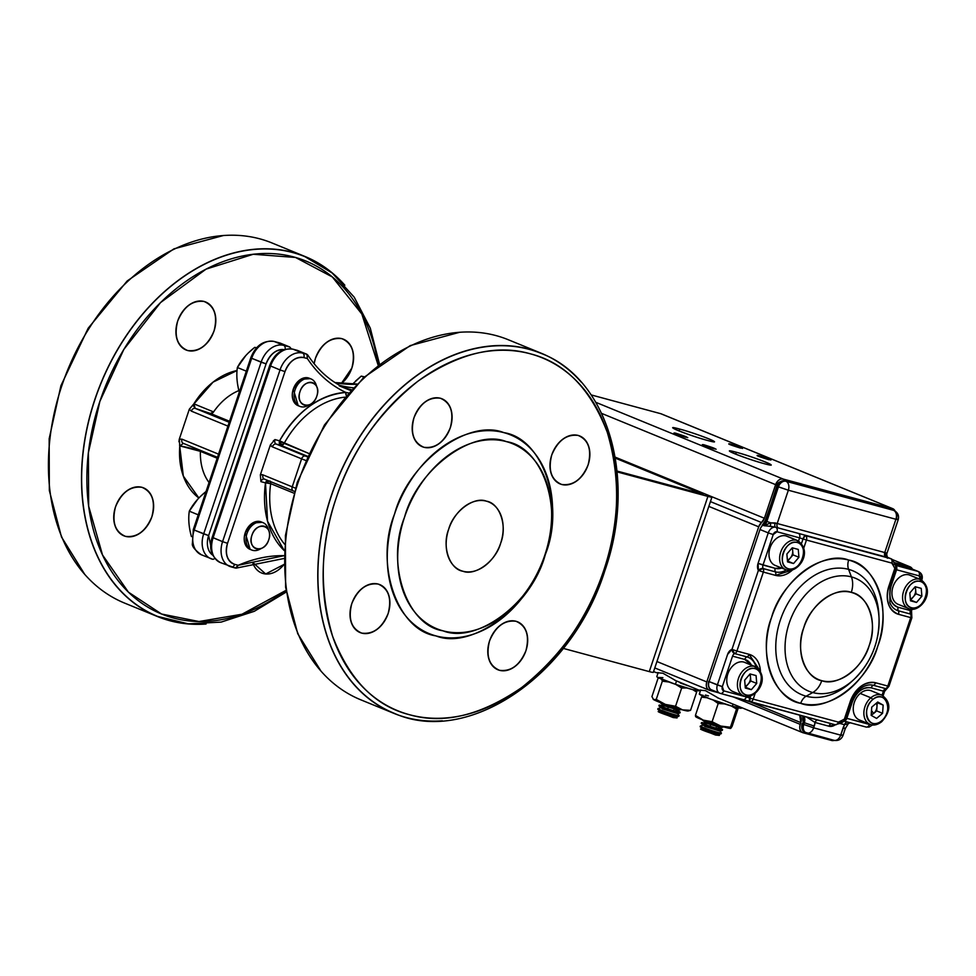<?xml version="1.0" encoding="UTF-8"?>
<svg xmlns="http://www.w3.org/2000/svg" width="976" height="976" viewBox="0 0 976 976"><rect width="100%" height="100%" fill="white"/><g stroke="black" fill="none" stroke-linecap="round" stroke-linejoin="round"><path stroke-width="1.46" d="M448.692 529.199A37.027 26.816 -67.7 0 1 488.695 501.945A37.027 26.816 -67.7 0 1 500.651 543.229A37.027 26.816 -67.7 0 1 460.635 570.472A37.027 26.816 -67.7 0 1 448.692 529.199C441.738 546.304 449.533 569.276 462.941 571.253C475.349 576.243 495.942 560.944 500.651 543.229C507.593 526.113 499.81 503.14 486.39 501.164C473.994 496.174 453.389 511.485 448.692 529.199M177.681 321.092C183.781 306.598 192.577 300.059 204.069 301.474C214.525 305.988 217.855 315.797 214.049 330.913C207.949 345.394 199.153 351.933 187.66 350.53C177.205 346.016 173.887 336.195 177.681 321.092A25.913 18.764 -67.7 0 1 205.692 302.011A25.913 18.764 -67.7 0 1 214.049 330.913A25.913 18.764 -67.7 0 1 186.05 349.981A25.913 18.764 -67.7 0 1 177.681 321.092M315.468 358.29C321.568 343.796 330.364 337.257 341.856 338.672C352.312 343.186 355.642 352.995 351.836 368.111L341.271 383.58A25.913 18.764 -67.7 0 0 351.836 368.111A25.913 18.764 -67.7 0 0 343.467 339.209A25.913 18.764 -67.7 0 0 315.468 358.29L314.113 363.706A25.913 18.764 -67.7 0 1 315.468 358.29M284.028 564.433L265.679 573.986L252.601 562.274A25.913 18.764 -67.7 0 0 261.653 573.01A25.913 18.764 -67.7 0 0 284.028 564.433M115.497 506.922C121.61 492.441 130.406 485.902 141.898 487.305C152.341 491.819 155.672 501.627 151.878 516.743C145.766 531.225 136.969 537.764 125.477 536.361C115.034 531.847 111.703 522.038 115.497 506.922A25.913 18.764 -67.7 0 1 143.509 487.854A25.913 18.764 -67.7 0 1 151.878 516.743A25.913 18.764 -67.7 0 1 123.867 535.812A25.913 18.764 -67.7 0 1 115.497 506.922M178.937 441.786L179.303 439.139L179.791 445.959A70.345 50.947 -67.7 0 0 198.897 498.028L183.329 476.081L179.596 445.105M181.975 439.176L179.303 439.139L189.307 409.237L213.085 382.104L237.046 370.526A70.345 50.947 -67.7 0 0 193.907 403.783L189.307 409.237L179.303 439.139L181.975 439.176L218.539 454.145L181.975 439.176A3.697 2.684 112.3 0 0 183.171 443.299A3.697 2.684 112.3 0 0 183.403 443.372L179.852 445.91C187.038 447.13 193.882 448.936 200.397 451.339A55.534 40.211 112.3 0 0 209.047 482.522A55.534 40.211 112.3 0 1 200.397 451.339A3.697 2.684 112.3 0 0 200.3 450.314L200.397 451.339L217.184 458.22L200.397 451.339L179.852 445.91L183.403 443.372M99.869 401.392L88.389 452.73L88.657 506.166L102.517 554.978L128.429 592.164L161.54 614.014L198.958 621.541L241.999 614.233L286.017 590.346A190.674 138.08 -67.7 0 1 126.843 590.578A190.674 138.08 -67.7 0 1 99.869 401.392A190.674 138.08 -67.7 0 1 251.759 254.443A190.674 138.08 -67.7 0 1 378.176 365.305L361.828 314.004L332.328 276.952L295.508 257.457L253.248 254.26L206.07 269.132L160.528 302.597L123.842 349.408L99.869 401.392M413.958 417.85C410.152 432.954 413.482 442.775 423.938 447.289C435.43 448.692 444.226 442.152 450.326 427.671C454.133 412.555 450.802 402.746 440.347 398.232C428.854 396.817 420.058 403.356 413.958 417.85A25.913 18.764 -67.7 0 1 441.957 398.781A25.913 18.764 -67.7 0 1 450.326 427.671A25.913 18.764 -67.7 0 1 422.315 446.74A25.913 18.764 -67.7 0 1 413.958 417.85M551.733 455.048C547.939 470.151 551.269 479.972 561.712 484.486C573.205 485.889 582.001 479.35 588.113 464.869C591.907 449.753 588.589 439.944 578.134 435.43C566.641 434.015 557.845 440.554 551.733 455.048A25.913 18.764 -67.7 0 1 579.744 435.979A25.913 18.764 -67.7 0 1 588.113 464.869A25.913 18.764 -67.7 0 1 560.102 483.937A25.913 18.764 -67.7 0 1 551.733 455.048M489.562 640.878C485.755 655.994 489.086 665.803 499.541 670.317C511.034 671.732 519.83 665.193 525.93 650.699C529.736 635.596 526.406 625.775 515.95 621.261C504.458 619.858 495.662 626.397 489.562 640.878A25.913 18.764 -67.7 0 1 517.573 621.81A25.913 18.764 -67.7 0 1 525.93 650.699A25.913 18.764 -67.7 0 1 497.919 669.78A25.913 18.764 -67.7 0 1 489.562 640.878M351.775 603.68C347.981 618.796 351.299 628.605 361.754 633.119C373.247 634.534 382.043 627.995 388.143 613.501C391.949 598.398 388.619 588.577 378.163 584.063C366.671 582.66 357.875 589.199 351.775 603.68A25.913 18.764 -67.7 0 1 379.786 584.612A25.913 18.764 -67.7 0 1 388.143 613.501A25.913 18.764 -67.7 0 1 360.144 632.582A25.913 18.764 -67.7 0 1 351.775 603.68M394.597 513.937C374.455 563.555 397.037 630.167 435.943 635.901C471.908 650.382 531.639 605.986 545.291 554.612C565.421 504.995 542.851 438.383 503.945 432.661C467.968 418.167 408.249 462.563 394.597 513.937A107.372 77.751 112.3 0 0 435.943 635.901A107.372 77.751 112.3 0 0 545.291 554.612A107.372 77.751 112.3 0 0 503.945 432.661A107.372 77.751 112.3 0 0 394.597 513.937M336.147 498.15C351.201 451.79 378.493 412.787 418.033 381.128C458.793 353.105 496.223 343.991 530.322 353.812C564.799 362.511 590.443 388.643 607.255 432.209C620.797 478.203 619.638 524.258 603.741 570.399C588.687 616.759 561.395 655.762 521.855 687.421C481.095 715.457 443.665 724.558 409.566 714.737C375.089 706.038 349.445 679.906 332.633 636.34C319.079 590.358 320.25 544.291 336.147 498.15A190.674 138.08 -67.7 0 1 530.322 353.812A190.674 138.08 -67.7 0 1 603.741 570.399A190.674 138.08 -67.7 0 1 409.566 714.737A190.674 138.08 -67.7 0 1 336.147 498.15M404.515 517.268C417.228 469.444 472.835 428.11 506.324 441.603C542.546 446.935 563.567 508.947 544.815 555.149C532.103 602.973 476.508 644.306 443.006 630.825C406.797 625.494 385.764 563.469 404.515 517.268A99.967 72.395 -67.7 0 1 506.324 441.603A99.967 72.395 -67.7 0 1 544.815 555.149A99.967 72.395 -67.7 0 1 443.006 630.825A99.967 72.395 -67.7 0 1 404.515 517.268M213.585 411.921L210.45 413.458L195.127 408.334L229.543 421.278L210.45 413.458A3.697 2.684 112.3 0 0 213.585 411.921A55.534 40.211 112.3 0 1 238.9 390.583A55.534 40.211 112.3 0 0 213.585 411.921L193.919 403.869L193.785 406.577M296.192 488.415A22.216 1.391 -161.5 0 1 292.227 486.853A3.697 2.684 112.3 0 0 293.41 490.989A3.697 2.684 112.3 0 0 293.642 491.062A18.507 1.159 18.5 0 0 294.386 491.367L293.642 491.062A3.697 2.684 -67.7 0 1 293.41 490.989A3.697 2.684 -67.7 0 1 292.227 486.853L301.596 458.83A3.697 2.684 112.3 0 1 305.366 456.024L276.171 444.068A3.697 2.684 112.3 0 0 272.402 446.874L301.596 458.83A22.216 1.391 18.5 0 0 305.671 460.416A22.216 1.391 -161.5 0 1 301.596 458.83L272.402 446.874L270.352 444.958L260.348 474.873L263.032 474.897L292.227 486.853L301.596 458.83A3.697 2.684 -67.7 0 1 305.366 456.024A18.507 1.159 -161.5 0 0 307.294 456.792L276.171 444.068L280.759 445.3A3.697 2.684 112.3 0 0 284.15 443.348A85.156 61.671 112.3 0 1 344.857 397.183A85.156 61.671 112.3 0 0 284.15 443.348L308.831 453.462L279.563 440.835L274.988 439.59L273.341 440.884M231.556 566.995L235.411 568.032L238.205 565.299A164.468 119.109 112.3 0 1 284.065 555.673L238.205 565.299L234.667 564.348C227.188 561.115 224.809 554.1 227.53 543.315L284.992 371.612C289.347 361.254 295.63 356.582 303.841 357.594L307.379 358.558C317.615 373.893 330.437 385.191 345.846 392.437C319.286 394.975 297.192 411.103 279.563 440.835A3.697 2.538 -74.9 0 0 280.759 445.3L307.525 456.268L276.171 444.068A3.697 2.538 105.1 0 1 274.988 439.59L270.352 444.958L260.348 474.873L260.921 481.644L265.496 482.876A3.697 0.854 -172.2 0 1 270.669 483.645L293.861 493.148L270.669 483.645A85.156 61.671 112.3 0 0 284.626 544.242A85.156 61.671 112.3 0 1 270.669 483.645A3.697 2.684 112.3 0 0 270.401 481.558M284.931 349.859C276.72 348.847 270.437 353.519 266.082 363.865L208.632 535.568L212.744 555.198A18.507 13.408 -67.7 0 1 208.632 535.568L266.082 363.865L251.674 358.326L194.224 530.029L203.667 533.909L261.129 362.206L203.667 533.909L208.632 535.568L194.224 530.029L251.674 358.326L250.759 357.863L261.129 362.206A22.216 16.092 -67.7 0 1 283.748 345.382L274.293 341.515A22.216 16.092 112.3 0 0 251.674 358.326A22.216 16.092 -67.7 0 1 274.293 341.515A3.697 2.538 -74.9 0 0 274.085 341.441A3.697 2.538 -74.9 0 0 273.792 341.393M379.542 364.268L370.27 328.107L354.203 297.155L332.084 272.926L304.976 256.676A194.37 140.764 112.3 0 0 94.904 399.721A194.37 140.764 112.3 0 0 157.648 616.417L188.368 623.847L221.137 622.102L254.297 611.305L286.261 592.042M331.181 496.479A194.37 140.764 112.3 0 0 393.914 713.175C467.931 746.738 572.339 675.233 604.888 570.606C637.157 479.143 608.402 378.749 541.241 353.434A194.37 140.764 112.3 0 0 331.181 496.479M310.161 378.651L300.718 379.322L293.288 389.131L298.18 405.687M262.093 522.331L252.65 522.99L245.22 532.811L250.1 549.354M270.023 480.973L270.669 483.645L265.496 482.876L267.534 480.387A3.697 2.538 -74.9 0 0 265.496 482.876L267.558 521.269L284.248 550.598A88.853 64.343 -67.7 0 1 265.496 482.876L260.921 481.644A3.697 2.538 105.1 0 1 264.228 479.033A3.697 2.684 112.3 0 0 264.447 479.106A3.697 2.684 -67.7 0 1 264.228 479.033A3.697 2.684 -67.7 0 1 263.032 474.897A3.697 2.684 112.3 0 0 264.228 479.033L264.228 479.033A3.697 2.538 105.1 0 0 260.921 481.644L260.348 474.873A7.405 5.087 -74.9 0 1 263.032 474.897L292.227 486.853A22.216 1.391 18.5 0 0 295.374 488.11M197.201 405.162L193.919 403.869L195.127 408.334L229.201 422.291L195.127 408.334A3.697 2.684 112.3 0 0 191.357 411.14L189.307 409.237L191.357 411.14L227.92 426.109L191.357 411.14M236.18 568.154L238.205 565.299L234.667 564.348A3.697 2.538 105.1 0 1 231.336 566.946A3.697 2.538 105.1 0 1 231.129 566.873A3.697 2.538 -74.9 0 0 231.336 566.946A3.697 2.538 -74.9 0 0 234.667 564.348A18.507 13.408 -67.7 0 1 227.53 543.315L222.577 541.643A22.216 16.092 112.3 0 0 229.738 566.409A22.216 16.092 112.3 0 0 231.129 566.873A22.216 16.092 -67.7 0 1 229.738 566.409A22.216 16.092 -67.7 0 1 222.577 541.643L212.207 537.3L213.122 537.776L270.572 366.073L213.122 537.776L222.577 541.643L280.027 369.941L269.657 365.597L280.027 369.941L222.577 541.643L227.53 543.315L284.992 371.612L280.027 369.941A22.216 16.092 -67.7 0 1 302.645 353.129L293.203 349.249A22.216 16.092 112.3 0 0 270.572 366.073A22.216 16.092 -67.7 0 1 293.203 349.249A3.697 2.538 -74.9 0 0 292.995 349.188A3.697 2.538 105.1 0 1 293.203 349.249L302.645 353.129A22.216 16.092 112.3 0 0 280.027 369.941L284.992 371.612A18.507 13.408 -67.7 0 1 303.841 357.594A3.697 2.538 -74.9 0 0 302.645 353.129L306.928 354.276L297.046 350.299M350.738 390.522A160.772 116.425 -67.7 0 1 348.664 389.705A160.772 116.425 -67.7 0 0 350.738 390.522M344.028 387.631A160.772 116.425 112.3 0 0 351.421 389.778A160.772 116.425 112.3 0 1 344.028 387.631M353.275 387.801A152.256 110.264 -67.7 0 1 339.502 385.276A152.256 110.264 -67.7 0 0 353.275 387.801M291.275 348.835L289.75 347.005L283.748 345.382A3.697 2.538 105.1 0 1 285.09 349.323A3.697 2.538 -74.9 0 0 283.748 345.382L289.762 347.005L274.293 341.515L283.748 345.382A22.216 16.092 112.3 0 0 261.129 362.206L266.082 363.865A18.507 13.408 -67.7 0 1 284.04 349.664M335.085 382.604A152.256 110.264 112.3 0 0 356.74 384.227A152.256 110.264 112.3 0 1 335.085 382.604M202.776 555.271A22.216 16.092 -67.7 0 1 201.385 554.795C194.639 549.866 191.65 546.06 192.418 543.351L193.309 529.565L194.224 530.029A22.216 16.092 112.3 0 0 201.385 554.795A22.216 16.092 -67.7 0 1 194.224 530.029L193.309 529.565L250.759 357.863C255.651 345.589 263.435 340.124 274.085 341.441A3.697 2.538 105.1 0 1 274.293 341.515L279.868 343.015M297.46 350.408L306.928 354.276L307.379 358.558A164.468 119.109 112.3 0 0 345.846 392.437L348.53 392.95L345.846 392.437A3.697 2.416 -92.6 0 0 346.285 395.524L345.846 392.437A88.853 64.343 -67.7 0 0 279.563 440.835L284.15 443.348L280.759 445.3L279.563 440.835L274.988 439.59A3.697 2.538 105.1 0 0 276.171 444.068A3.697 2.684 -67.7 0 0 272.402 446.874A7.405 5.087 -74.9 0 1 270.352 444.958M206.656 491.026C199.031 496.991 193.236 503.701 189.295 511.168C188.148 518.89 188.868 527.357 191.418 536.58L191.418 536.58C188.868 527.357 188.161 518.89 189.295 511.168L197.603 499.407M200.946 495.991L206.034 491.538M249.026 352.324L254.736 347.358C247.099 353.312 241.304 360.034 237.363 367.501C236.229 375.211 236.936 383.69 239.486 392.913C236.936 383.69 236.229 375.223 237.363 367.501L245.684 355.728M254.736 347.358L256.615 347.785L254.736 347.358M355.545 381.079L361.254 376.114L364.414 376.846L361.254 376.114L352.47 384.202M189.295 511.168L198.238 514.84L189.295 511.168M237.363 367.501L246.306 371.161L237.363 367.501M363.987 377.236L361.254 376.114L363.987 377.236M213.122 537.776A22.216 16.092 112.3 0 0 220.295 562.542A22.216 16.092 -67.7 0 1 213.122 537.776M212.231 559.138A22.216 16.092 -67.7 0 1 210.84 558.675A22.216 16.092 -67.7 0 1 203.667 533.909A22.216 16.092 112.3 0 0 210.84 558.675A22.216 16.092 112.3 0 0 212.231 559.138A3.697 2.538 -74.9 0 0 212.439 559.211A3.697 2.538 -74.9 0 0 214.732 558.357A3.697 2.538 105.1 0 1 212.439 559.211A3.697 2.538 105.1 0 1 212.231 559.138M251.93 535.275A11.968 8.674 -67.7 0 1 260.641 526.21A11.968 8.674 -67.7 0 1 268.973 531.188A11.968 8.674 -67.7 0 1 268.742 539.813A11.968 8.674 -67.7 0 1 262.032 548.134A11.968 8.674 -67.7 0 1 253.089 546.536A11.968 8.674 -67.7 0 1 251.93 535.275C246.574 549.769 264.325 554.551 268.742 539.813C274.097 525.332 256.346 520.537 251.93 535.275M268.973 531.188L268.058 528.467A14.811 10.724 112.3 0 0 257.762 522.306A14.811 10.724 112.3 0 0 246.989 533.53A14.811 10.724 112.3 0 0 248.416 547.463A14.811 10.724 112.3 0 0 259.47 549.439L261.849 548.231M300.01 391.608A11.968 8.674 -67.7 0 1 308.721 382.531A11.968 8.674 -67.7 0 1 317.041 387.509A11.968 8.674 -67.7 0 1 316.81 396.146A11.968 8.674 -67.7 0 1 310.1 404.467A11.968 8.674 -67.7 0 1 301.157 402.868A11.968 8.674 -67.7 0 1 300.01 391.608C294.642 406.089 312.393 410.884 316.81 396.146C322.165 381.665 304.427 376.87 300.01 391.608M317.041 387.509L316.139 384.8A14.811 10.724 112.3 0 0 305.83 378.639A14.811 10.724 112.3 0 0 295.057 389.863A14.811 10.724 112.3 0 0 296.484 403.796A14.811 10.724 112.3 0 0 307.55 405.772L309.917 404.564M308.867 404.991A14.811 10.724 -67.7 0 1 299.839 406.37A14.811 10.724 -67.7 0 1 295.057 389.863A14.811 10.724 -67.7 0 1 311.063 378.956A14.811 10.724 -67.7 0 1 316.529 386.276M311.063 378.956L309.294 378.237A14.811 10.724 112.3 0 0 293.288 389.131A14.811 10.724 112.3 0 0 298.07 405.65L299.839 406.37M260.799 548.658A14.811 10.724 -67.7 0 1 251.771 550.037A14.811 10.724 -67.7 0 1 246.989 533.53A14.811 10.724 -67.7 0 1 262.995 522.636A14.811 10.724 -67.7 0 1 268.461 529.944M262.995 522.636L261.214 521.904A14.811 10.724 112.3 0 0 245.22 532.811A14.811 10.724 112.3 0 0 249.99 549.317L251.771 550.037M221.674 563.006A22.216 16.092 -67.7 0 1 220.295 562.542L235.411 568.032M289.75 347.005L280.295 343.137M212.646 559.248L201.385 554.795M303.841 357.594L307.379 358.558L306.928 354.276L302.645 353.129A3.697 2.538 105.1 0 1 303.841 357.594M281.979 445.263A3.697 1.22 -98.3 0 1 281.222 443.982A3.697 1.22 81.7 0 1 280.673 441.542M581.11 381.994A194.553 140.898 112.3 0 0 541.314 353.263A194.553 140.898 112.3 0 0 476.556 348.103A194.553 140.898 112.3 0 0 323.934 521.867A194.553 140.898 112.3 0 0 393.853 713.346A194.553 140.898 112.3 0 0 442.36 720.8M541.314 353.263L508.24 339.721A194.553 140.898 112.3 0 0 443.482 334.561A194.553 140.898 112.3 0 0 290.86 508.325A194.553 140.898 112.3 0 0 360.766 699.804L393.853 713.346M206.07 624.03A194.553 140.898 -67.7 0 1 157.575 616.588L124.489 603.046A194.553 140.898 -67.7 0 1 109.91 595.653A194.553 140.898 -67.7 0 1 72.334 359.266A194.553 140.898 -67.7 0 1 271.962 242.951L305.037 256.505A194.553 140.898 -67.7 0 1 319.628 263.886A194.553 140.898 -67.7 0 1 344.845 285.224M157.575 616.588A194.553 140.898 -67.7 0 1 142.984 609.207A194.553 140.898 -67.7 0 1 105.42 372.808A194.553 140.898 -67.7 0 1 305.037 256.505M783.179 479.057L595.836 402.332L783.179 479.057C779.885 478.643 777.372 480.509 775.627 484.657L764.391 518.256L758.694 526.82L706.795 681.943L656.921 661.521L706.795 681.943C705.697 686.262 706.648 689.068 709.637 690.349L718.751 692.814L709.637 690.349A7.405 5.368 -67.7 0 1 709.174 690.191A7.405 5.368 -67.7 0 1 706.795 681.943L758.694 526.82A7.405 5.368 -67.7 0 1 761.548 522.538L710.43 501.603L761.548 522.538A7.405 5.368 -67.7 0 0 764.391 518.256L615.197 457.146L764.391 518.256L775.627 484.657A7.405 5.368 -67.7 0 1 783.179 479.057L892.296 508.508L783.179 479.057M591.139 394.902L660.74 413.69L892.296 508.508A7.405 5.368 -67.7 0 1 892.759 508.667A7.405 5.368 -67.7 0 1 895.077 511.034L892.296 508.508L660.74 413.69L591.139 394.902M736.368 452.266C715.835 446.618 745.249 458.671 764.257 463.685C784.789 469.346 755.375 457.293 736.368 452.266A21.838 1.366 -161.5 0 1 758.889 459.525A21.838 1.366 -161.5 0 1 771.028 464.918A21.838 1.366 -161.5 0 1 764.257 463.685A21.838 1.366 -161.5 0 1 741.736 456.439A21.838 1.366 -161.5 0 1 729.597 451.046A21.838 1.366 -161.5 0 1 736.368 452.266L735.745 454.145L736.368 452.266M679.662 429.05C659.129 423.401 688.544 435.442 707.551 440.469C728.084 446.117 698.67 434.076 679.662 429.05A21.838 1.366 -161.5 0 1 702.183 436.309A21.838 1.366 -161.5 0 1 714.322 441.689A21.838 1.366 -161.5 0 1 707.551 440.469A21.838 1.366 -161.5 0 1 685.03 433.21A21.838 1.366 -161.5 0 1 672.891 427.83A21.838 1.366 -161.5 0 1 679.662 429.05L679.04 430.928L679.662 429.05M703.781 444.727C700.048 444.178 703.354 445.532 713.7 448.789C717.433 449.338 714.127 447.984 703.781 444.727L716.116 449.228L703.781 444.727L703.562 445.398L703.781 444.727M675.429 433.112C671.695 432.575 675.002 433.93 685.347 437.175C689.08 437.724 685.774 436.37 675.429 433.112L687.763 437.614L675.429 433.112L675.209 433.783L675.429 433.112M758.572 455.56C754.838 455.011 758.145 456.365 768.49 459.623C772.223 460.172 768.917 458.818 758.572 455.56L758.34 456.231L758.572 455.56L770.906 460.062L758.572 455.56M730.219 443.946C726.486 443.409 729.792 444.763 740.137 448.008C743.871 448.557 740.564 447.203 730.219 443.946L729.987 444.617L730.219 443.946L742.553 448.448L730.219 443.946M708.832 506.398L758.694 526.82L708.832 506.398M799.698 715.176L800.832 722.606L800.247 724.363C799.149 728.682 800.1 731.488 803.089 732.769L831.674 740.491L834.212 740.381A7.405 5.368 -67.7 0 1 831.674 740.491L803.089 732.769A7.405 5.368 -67.7 0 1 802.626 732.622A7.405 5.368 -67.7 0 1 800.247 724.363L733.147 696.888L800.247 724.363L800.832 722.606L749.763 701.695L800.832 722.606A7.405 5.368 -67.7 0 0 799.698 715.176M912.377 569.069L909.656 566.69L894.48 562.591L909.656 566.69A7.405 5.368 -67.7 0 1 910.12 566.849A7.405 5.368 -67.7 0 1 912.377 569.069M661.277 413.873L660.74 413.69A7.405 5.368 112.3 0 1 661.203 413.836L892.698 508.642M601.692 413.421L775.627 484.657L601.692 413.421M892.601 559.699L909.656 566.69L892.601 559.699M653.578 671.537L656.323 672.696L653.566 671.573M662.948 673.233L656.238 672.635L662.948 673.233L675.868 680.675L698.767 690.056L674.867 680.296M705.477 690.642L698.767 690.056L705.477 690.642L718.397 698.084M800.735 703.33C773.309 699.292 757.4 652.334 771.589 617.357C781.215 581.147 823.317 549.854 848.669 560.065C876.094 564.104 892.015 611.061 877.814 646.039C868.189 682.248 826.099 713.541 800.735 703.33A75.677 54.802 -67.7 0 1 771.589 617.357A75.677 54.802 -67.7 0 1 848.669 560.065A11.102 7.625 -74.9 0 0 848.583 569.362A67.015 48.532 112.3 0 0 780.336 620.089A67.015 48.532 112.3 0 0 806.139 696.205A11.102 7.625 -74.9 0 0 800.735 703.33A11.102 7.625 105.1 0 1 806.139 696.205A67.015 48.532 112.3 0 0 851.316 681.87A67.015 48.532 112.3 0 1 806.139 696.205L812.74 692.545A18.507 12.712 -74.9 0 0 821.743 680.675C804.846 678.186 795.037 649.26 803.785 627.702C809.714 605.388 835.663 586.1 851.292 592.395C868.189 594.884 877.997 623.823 869.25 645.368C863.321 667.682 837.371 686.97 821.743 680.675A46.641 33.77 -67.7 0 1 803.785 627.702A46.641 33.77 -67.7 0 1 851.292 592.395A18.507 12.712 -74.9 0 0 851.426 576.901A61.098 44.237 112.3 0 0 789.206 623.152A61.098 44.237 112.3 0 0 812.74 692.545A61.098 44.237 112.3 0 0 853.915 679.479A61.098 44.237 -67.7 0 1 812.74 692.545A61.098 44.237 -67.7 0 1 789.206 623.152A61.098 44.237 -67.7 0 1 851.426 576.901A18.507 12.712 105.1 0 1 851.292 592.395A46.641 33.77 -67.7 0 1 869.25 645.368A46.641 33.77 -67.7 0 1 821.743 680.675A18.507 12.712 105.1 0 1 812.74 692.545L806.139 696.205A67.015 48.532 112.3 0 1 780.336 620.089A67.015 48.532 112.3 0 1 848.583 569.362A11.102 7.625 105.1 0 1 848.669 560.065A75.677 54.802 -67.7 0 1 877.814 646.039A75.677 54.802 -67.7 0 1 800.735 703.33M750.117 701.781L834.858 724.656A3.697 2.538 -74.9 0 0 835.066 724.729A3.697 2.538 -74.9 0 0 838.396 722.118L753.228 699.133L755.156 693.363L753.228 699.133L838.396 722.118L844.325 719.251L850.218 701.622C856.086 687.69 864.553 681.407 875.606 682.761L887.818 686.055L910.718 617.601L898.506 614.307C888.453 609.963 885.256 600.521 888.916 585.99L894.846 568.252L891.796 563.079L806.457 540.045L803.76 548.097L806.457 540.045L891.796 563.079A3.697 2.538 -74.9 0 0 890.6 558.614L805.261 535.568A3.697 2.538 105.1 0 1 806.457 540.045L803.028 538.947L801.503 543.498L803.028 538.947A3.697 1.049 -70.4 0 1 805.261 535.568L885.952 557.028L778.397 527.992A3.697 2.538 105.1 0 1 777.201 523.514L884.768 552.55L895.907 519.269L788.34 490.22L777.201 523.514L884.768 552.55A3.697 2.538 -74.9 0 0 885.952 557.028L775.798 527.284A3.697 2.538 105.1 0 1 776.994 531.761L773.224 534.555L763.012 565.043L775.225 568.337L781.666 568.056A18.507 13.408 112.3 0 1 775.225 568.337A3.697 2.538 -74.9 0 0 775.395 571.863A3.697 2.538 105.1 0 1 775.566 575.376L763.354 572.082L736.929 651.053L749.141 654.347L760.414 671.329A24.925 18.044 112.3 0 0 749.141 654.347A3.697 2.538 105.1 0 1 746.945 656.897A21.716 15.726 -67.7 0 1 756.071 667.035A21.716 15.726 -67.7 0 0 746.945 656.897A3.697 2.538 -74.9 0 0 749.141 654.347L736.929 651.053L763.354 572.082L758.389 570.411L731.963 649.382L727.571 654.481L717.372 684.969L709.101 681.59L759.987 529.504L768.258 532.896L758.059 563.372L758.389 570.411L731.963 649.382L736.929 651.053A3.697 2.538 105.1 0 1 734.733 653.603L746.945 656.897A3.697 2.538 -74.9 0 0 744.749 659.447L751.386 665.083A18.507 13.408 112.3 0 0 744.749 659.447A3.697 2.538 105.1 0 1 746.945 656.897L734.733 653.603A3.697 2.44 -109.1 0 1 731.963 649.382A7.405 5.087 -74.9 0 0 727.571 654.481L717.372 684.969L722.338 686.64L732.537 656.153L744.749 659.447L732.537 656.153A3.697 2.538 105.1 0 1 734.733 653.603A3.697 2.538 -74.9 0 0 736.929 651.053L731.963 649.382L734.733 653.603A3.697 2.538 105.1 0 0 732.537 656.153L722.338 686.64L709.101 681.59A7.405 5.368 112.3 0 0 711.492 689.837A7.405 5.368 -67.7 0 1 709.101 681.59L709.149 681.431M792.475 569.947L775.566 575.376A24.925 18.044 112.3 0 0 792.475 569.947M879.034 618.137A61.098 44.237 112.3 0 0 851.426 576.901L848.583 569.362L851.426 576.901A61.098 44.237 -67.7 0 1 879.034 618.137A61.098 44.237 -67.7 0 1 853.915 679.479C871.092 662.631 879.461 642.184 879.034 618.137L878.864 614.599A67.015 48.532 112.3 0 0 848.583 569.362A67.015 48.532 112.3 0 1 878.864 614.599M762.146 525.869A1.854 0.756 50.2 0 1 762.232 525.222A1.854 0.756 50.2 0 1 762.842 525.222A7.405 5.368 112.3 0 0 759.987 529.504L768.258 532.896L758.059 563.372L763.012 565.043L773.224 534.555L768.258 532.896A7.405 5.368 -67.7 0 1 775.798 527.284L762.842 525.222A7.405 5.368 112.3 0 0 765.684 520.94L777.238 486.402L788.34 490.22A7.405 5.087 -74.9 0 0 785.961 481.278A7.405 5.368 112.3 0 0 778.421 486.89L766.868 521.416L770.686 522.843L777.201 523.514L788.34 490.22L778.421 486.89L766.868 521.416L765.684 520.94L776.786 486.17C776.908 483.083 779.543 481.278 784.68 480.765A1.854 1.269 105.1 0 1 784.777 480.802L785.961 481.278A7.405 5.087 105.1 0 1 788.34 490.22L895.907 519.269A7.405 5.087 -74.9 0 0 893.528 510.326L785.961 481.278L892.345 509.838A1.854 1.269 -74.9 0 0 892.137 509.777M798.539 541.021L799.588 537.861L776.994 531.761L799.588 537.861A3.697 2.538 -74.9 0 0 798.405 533.384A3.697 2.538 105.1 0 1 799.588 537.861L806.457 540.045A3.697 2.538 -74.9 0 0 805.261 535.568L803.028 538.947L799.588 537.861L798.539 541.021M848.059 722.167L865.919 726.986A3.697 2.538 -74.9 0 0 866.127 727.059A3.697 2.538 -74.9 0 0 869.445 724.448A3.697 2.684 -67.7 0 0 870.458 724.46L846.851 718.348L852.353 701.878C856.721 691.52 863.004 686.848 871.214 687.86A3.697 2.538 105.1 0 1 873.41 685.311A3.697 2.538 -74.9 0 0 875.606 682.761A3.697 2.538 105.1 0 1 873.41 685.311A21.716 15.726 -67.7 0 0 864.248 686.274C858.441 689.056 854.146 694.253 851.365 701.829L850.218 701.622L844.325 719.251L845.472 719.458L851.292 701.756A21.716 15.726 -67.7 0 1 864.248 686.274A21.716 15.726 -67.7 0 1 873.41 685.311L885.622 688.605A3.697 2.538 -74.9 0 0 883.426 691.154L882.06 695.229L883.426 691.154L871.214 687.86L883.426 691.154A3.697 2.538 -74.9 0 1 885.622 688.605A3.697 2.538 -74.9 0 0 887.818 686.055L875.606 682.761A24.925 18.044 112.3 0 0 850.218 701.622L851.365 701.842M746.359 696.949L723.753 690.849L722.338 686.64A3.697 2.684 -67.7 0 0 723.753 690.849A3.697 2.538 105.1 0 1 720.434 693.448A3.697 2.538 105.1 0 1 720.227 693.387A7.405 5.368 -67.7 0 1 719.763 693.228A7.405 5.368 -67.7 0 1 717.372 684.969A7.405 5.368 112.3 0 0 719.763 693.228A7.405 5.368 112.3 0 0 720.227 693.387A3.697 2.538 -74.9 0 0 720.434 693.448A3.697 2.538 -74.9 0 0 723.753 690.849L746.359 696.949A3.697 2.538 105.1 0 1 743.029 699.56A3.697 2.538 -74.9 0 0 746.359 696.949L753.228 699.133A3.697 2.538 105.1 0 1 749.897 701.732A3.697 2.538 105.1 0 1 749.69 701.671A3.697 1.049 -70.4 0 1 749.617 701.646A3.697 1.049 -70.4 0 1 749.788 698.035L746.359 696.949M920.588 580.073L919.16 575.877L896.566 569.764L891.051 586.234C888.331 597.044 890.71 604.046 898.176 607.267L910.388 610.561L910.828 609.244L910.388 610.561L911.535 610.769L910.388 610.561A3.697 2.538 -74.9 0 0 910.559 614.075L898.347 610.781A21.716 15.726 -67.7 0 1 889.856 602.595L889.905 586.027M833.602 740.198A7.405 5.087 -74.9 0 0 834.016 740.333A7.405 5.087 -74.9 0 0 840.678 735.123L813.655 727.828A7.405 5.087 105.1 0 1 807.006 733.037A7.405 5.087 105.1 0 1 806.591 732.903A7.405 5.087 -74.9 0 0 807.006 733.037A7.405 5.087 -74.9 0 0 813.655 727.828L840.678 735.123L844.521 724.704L840.421 723.594L844.521 724.704A14.811 10.724 112.3 0 0 843.02 728.108L840.678 735.123L842.971 735.538L840.678 735.123A7.405 5.087 105.1 0 1 834.016 740.333A7.405 5.087 105.1 0 1 833.602 740.198M762.244 525.222L765.233 520.696L777.238 486.402A7.405 5.368 -67.7 0 1 784.777 480.802L892.345 509.838L784.777 480.802A1.854 1.269 -74.9 0 0 784.509 480.741M887.416 558.235L887.928 557.516L887.416 558.235L887.928 557.516L890.6 558.614A3.697 2.538 105.1 0 1 891.796 563.079A3.697 2.684 -67.7 0 1 893.382 564.945A11.102 8.04 112.3 0 0 894.846 568.252A3.697 2.342 -37 0 0 895.443 565.055L895.992 568.459L894.846 568.252L895.919 568.374L896.566 569.764A3.697 2.538 -74.9 0 0 895.736 565.494A3.697 2.538 105.1 0 1 896.566 569.764L919.16 575.877A3.697 2.538 -74.9 0 0 917.977 571.399L909.705 568.008A1.854 1.269 -74.9 0 0 909.595 567.983A1.854 1.269 105.1 0 1 909.705 568.008A7.405 5.368 -67.7 0 1 910.169 568.166A7.405 5.368 112.3 0 0 909.705 568.008L894.882 564.006L909.705 568.008L917.977 571.399L895.663 565.372L917.977 571.399A7.405 5.368 -67.7 0 1 918.44 571.558A7.405 5.368 -67.7 0 1 920.88 579.646M911.584 616.344A3.697 2.208 -29.4 0 1 910.962 617.332L911.865 617.808L910.718 617.601L887.818 686.055A3.697 2.538 105.1 0 1 885.622 688.605L886.672 688.58A3.697 2.44 -109.1 0 1 886.672 688.58A3.697 2.44 -109.1 0 1 885.622 688.605L873.41 685.311A3.697 2.538 -74.9 0 0 871.214 687.86A18.507 13.408 112.3 0 0 852.353 701.878L846.851 718.348A3.697 2.538 105.1 0 1 844.557 720.922A3.697 2.538 -74.9 0 0 846.851 718.348L844.325 719.251A11.102 8.04 112.3 0 0 840.861 721.362A3.697 2.684 -67.7 0 1 838.396 722.118A3.697 2.538 105.1 0 1 835.066 724.729A3.697 2.538 105.1 0 1 834.858 724.656M784.68 480.765L892.235 509.801A1.854 1.269 105.1 0 1 892.345 509.838L893.528 510.326A7.405 5.087 105.1 0 1 895.907 519.269L898.201 519.683C899.225 515.584 897.822 512.51 893.992 510.472A7.405 5.368 112.3 0 0 893.528 510.326A7.405 5.368 -67.7 0 1 893.992 510.472A7.405 5.368 -67.7 0 1 896.371 518.732L898.201 519.683L895.907 519.269L884.768 552.55L886.074 552.88L886.367 554.588L886.074 552.88A3.697 3.221 -77.8 0 0 887.928 557.516A3.697 3.221 102.2 0 1 886.074 552.88L884.768 552.55A3.697 2.538 105.1 0 0 885.952 557.028A11.102 0.695 -161.5 0 0 887.928 557.516M835.297 724.79L828.966 726.229L815.082 722.484L813.655 727.828L803.736 724.485A7.405 5.368 112.3 0 0 806.127 732.744A7.405 5.368 112.3 0 0 806.591 732.903A7.405 5.368 -67.7 0 1 806.127 732.744A7.405 5.368 -67.7 0 1 803.736 724.485L813.655 727.828L814.24 726.071A14.811 10.724 112.3 0 0 815.082 722.484A3.697 2.538 105.1 0 1 817.29 719.934A3.697 2.538 -74.9 0 0 815.082 722.484L806.542 717.031L815.082 722.484L828.966 726.229A3.697 2.538 105.1 0 1 831.162 723.68A3.697 2.538 -74.9 0 0 828.966 726.229A11.102 8.04 -67.7 0 0 835.297 724.79M742.821 699.487A3.697 2.538 -74.9 0 0 743.029 699.56A3.697 2.538 105.1 0 1 742.821 699.487L720.642 693.497M872.568 724.936L869.055 727.071L866.127 727.059A3.697 2.538 105.1 0 0 869.445 724.448L846.412 718.238L845.387 719.373M844.313 721.154L865.919 726.986A3.697 2.538 105.1 0 0 866.127 727.059L844.289 721.154M883.658 690.886L884.573 691.362L883.109 695.754M786.363 569.96A21.716 15.726 -67.7 0 1 775.395 571.863A3.697 2.538 105.1 0 1 775.225 568.337L758.059 563.372A7.405 5.087 -74.9 0 0 758.389 570.411A3.697 2.208 -29.4 0 1 763.183 568.569A3.697 2.538 105.1 0 1 763.354 572.082L775.566 575.376A3.697 2.538 -74.9 0 0 775.395 571.863L763.183 568.569A3.697 2.538 105.1 0 1 763.012 565.043A3.697 2.538 105.1 0 0 763.183 568.569L758.389 570.411L763.354 572.082A3.697 2.538 -74.9 0 0 763.183 568.569L775.395 571.863A21.716 15.726 -67.7 0 0 786.363 569.96M889.978 586.112L888.916 585.99A24.925 18.044 112.3 0 0 898.506 614.307A3.697 2.538 -74.9 0 0 898.347 610.781A21.716 15.726 -67.7 0 1 889.856 602.595L890.063 586.198L888.916 585.99L894.846 568.252A3.697 2.342 143 0 0 895.443 565.055A3.697 2.342 143 0 0 894.76 564.531M895.919 568.374L896.566 569.764L891.051 586.234L890.124 586.027L891.051 586.234A18.507 13.408 112.3 0 0 898.176 607.267A3.697 2.538 -74.9 0 0 898.347 610.781A3.697 2.538 105.1 0 1 898.176 607.267L910.388 610.561A3.697 2.538 -74.9 0 0 910.559 614.075L898.347 610.781A3.697 2.538 105.1 0 1 898.506 614.307L910.718 617.601A3.697 2.538 -74.9 0 0 910.559 614.075A3.697 2.208 -29.4 0 1 911.584 614.819L910.559 614.075A3.697 2.538 105.1 0 1 910.718 617.601L911.865 617.808L888.965 686.262L888.05 685.786M894.882 564.006L909.595 567.983A1.854 1.269 -74.9 0 0 909.498 567.959M843.496 727.584L845.314 728.523L843.02 728.108L845.314 728.523L848.29 723.692L844.521 724.704A3.697 2.538 105.1 0 1 847.546 722.033A3.697 2.538 -74.9 0 0 844.521 724.704L850.657 722.728M841.141 734.586L842.971 735.538L845.314 728.523M805.407 732.415A7.405 5.368 -67.7 0 1 804.944 732.256A7.405 5.368 -67.7 0 1 802.553 724.009L803.736 724.485L804.322 722.74A7.405 5.368 -67.7 0 0 803.992 716.335A7.405 5.368 -67.7 0 1 804.322 722.74L814.24 726.071L804.322 722.74L803.736 724.485L802.601 723.85M851.328 701.646L852.353 701.878M750.471 696.034L749.69 701.671A3.697 2.538 -74.9 0 0 749.897 701.732A3.697 2.538 -74.9 0 0 753.228 699.133L749.788 698.035L750.471 696.034M776.994 531.761A3.697 2.538 -74.9 0 0 775.798 527.284A7.405 5.368 112.3 0 0 768.258 532.896L773.224 534.555A3.697 2.684 -67.7 0 1 776.994 531.761M909.595 567.983L918.44 571.558A7.405 5.368 112.3 0 0 917.977 571.399A3.697 2.538 105.1 0 1 919.16 575.877A3.697 2.684 -67.7 0 1 920.734 579.573M890.6 558.614A7.405 5.368 -67.7 0 1 891.064 558.76A7.405 5.368 -67.7 0 1 893.772 562.335A3.697 1.769 167.4 0 1 894.626 563.164A3.697 1.769 167.4 0 1 893.382 564.945A3.697 1.769 -12.6 0 0 894.626 563.164L891.064 558.76A7.405 5.368 112.3 0 0 890.6 558.614M802.65 715.981L803.138 722.252A7.405 5.368 112.3 0 0 802.919 716.055A7.405 5.368 112.3 0 1 803.138 722.252L802.553 724.009A7.405 5.368 112.3 0 0 804.944 732.256C802.126 731.012 801.174 728.181 802.101 723.765M711.955 689.995A7.405 5.368 -67.7 0 1 711.492 689.837L720.434 693.448L835.066 724.729L840.983 723.131A3.697 1.403 -132.1 0 0 840.861 721.362A3.697 1.403 47.9 0 1 840.983 723.131A3.697 1.403 47.9 0 1 839.799 723.131M910.62 610.293L911.535 610.769L911.865 617.808M888.05 686.116A3.697 2.44 -109.1 0 1 887.928 687.031M743.236 699.597L749.556 701.622M775.395 527.125L770.186 526.271A3.697 0.683 91.2 0 0 770.686 522.843L775.2 522.941A3.697 1.501 -73.1 0 0 775.395 527.125A3.697 1.501 106.9 0 1 775.2 522.941L777.201 523.514A3.697 2.538 -74.9 0 0 778.397 527.992A11.102 0.695 -161.5 0 1 775.395 527.125M804.322 722.74L803.138 722.252L804.322 722.74M785.961 481.278L784.777 480.802A7.405 5.368 112.3 0 0 777.238 486.402L778.421 486.89A7.405 5.368 -67.7 0 1 785.961 481.278M840.983 723.131L843.154 721.789A3.697 2.159 -108.9 0 0 844.325 719.251A3.697 2.159 71.1 0 1 843.154 721.789A3.697 2.159 71.1 0 1 842.105 721.728M896.2 569.679A3.697 2.916 -76.1 0 0 896.139 566.641A3.697 2.916 103.9 0 1 896.2 569.679M845.204 720.081A3.697 2.989 -76.4 0 0 846.412 718.238A3.697 2.989 103.6 0 1 845.204 720.081M770.186 526.271L764.025 525.698L770.686 522.843A3.697 0.683 -88.8 0 1 770.186 526.271M764.025 525.698L770.686 522.843L766.868 521.416A7.405 5.368 -67.7 0 1 764.025 525.698L762.842 525.222A7.405 5.368 112.3 0 0 765.684 520.94L766.868 521.416A7.405 5.368 -67.7 0 1 764.025 525.698M700.695 689.983L699.328 694.034A22.216 1.391 18.5 0 0 704.806 696.876A22.216 1.391 18.5 0 0 732.366 706.27L741.467 708.125A22.216 1.391 18.5 0 1 732.366 706.27L733.086 704.135L732.366 706.27L710.064 698.914L699.341 694.021M741.028 707.649L738.332 706.282M708.43 695.888L705.416 695.058M662.887 677.637L657.873 677.466L675.429 684.298L692.509 689.593L698.901 690.581M688.239 685.835L680.309 683.017M658.166 672.562L656.799 676.612A22.216 1.391 18.5 0 0 662.277 679.455A22.216 1.391 18.5 0 0 675.429 684.298L676.539 680.98L675.429 684.298A22.216 1.391 18.5 0 0 698.938 690.715L699.121 690.142M668.963 682.029L662.35 681.175L656.238 699.426L653.566 699.585L651.931 696.608L658.031 678.369L651.931 696.608L653.566 699.585A18.507 1.159 18.5 0 1 653.225 699.316A18.507 1.159 18.5 0 1 653.188 699.28L665.376 704.416L682.529 709.881C687.275 711.138 689.056 711.345 687.873 710.491M692.777 689.666L696.657 692.094L690.557 710.333L682.529 709.881L675.551 706.282L681.663 688.043L686.872 687.982M661.557 679.15L662.35 681.175L656.238 699.426L665.376 704.416A18.507 1.159 18.5 0 0 682.529 709.881L675.551 706.282L665.376 704.416A18.507 1.159 18.5 0 1 653.566 699.585L656.238 699.426L665.376 704.416L675.551 706.282L681.663 688.043L675.77 684.42M658.959 678.015L658.031 678.369M696.083 690.471L696.657 692.094L690.557 710.333L682.529 709.881A18.507 1.159 18.5 0 0 688.129 710.992L690.557 710.333M724.631 703.928L718.202 703.489L712.102 721.74L720.739 726.059L730.438 727.242L730.743 728.389L720.739 726.059L703.245 720.129L695.754 716.53L695.437 715.384L701.537 697.132L702.903 695.156L702.915 697.206L703.415 696.291M737.905 707.014L738.21 708.149L732.11 726.4L730.743 728.389L738.21 708.149L737.905 707.014L736.538 709.003L730.438 727.242L736.538 709.003L731.268 705.953M720.971 703.537L721.215 702.818L720.971 703.537M707.051 697.767L701.537 697.132L695.437 715.384L703.245 720.129L712.102 721.74L718.202 703.489L713.273 700.085M695.546 716.506L695.754 716.738A18.507 1.159 18.5 0 0 703.245 720.129L695.437 715.384L695.754 716.53L695.437 715.384M730.438 727.242L730.743 728.389L730.438 727.242L720.739 726.059A18.507 1.159 18.5 0 0 725.058 727.291A18.507 1.159 18.5 0 0 730.658 728.413A18.507 1.159 18.5 0 0 730.682 728.413L730.682 728.413M720.739 726.059L712.102 721.74L703.245 720.129A18.507 1.159 18.5 0 0 720.739 726.059M881.718 721.691C887.526 715.152 894.162 704.245 881.938 695.18L871.312 690.825A15.738 11.395 112.3 0 0 860.21 693.424A15.738 11.395 112.3 0 0 853.244 708.222A15.738 11.395 112.3 0 0 859.38 719.946L870.019 724.302A15.738 11.395 -67.7 0 1 863.87 712.578A15.738 11.395 -67.7 0 1 870.848 697.779L860.21 693.424L870.848 697.779A15.738 11.395 -67.7 0 1 881.938 695.18A15.738 11.395 112.3 0 0 870.848 697.779A1.854 0.744 49.5 0 1 872.629 699.67C859.893 709.723 869.457 732.012 881.694 720.776C894.431 710.711 884.866 688.422 872.629 699.67A13.884 10.053 -67.7 0 1 886.842 701.964A13.884 10.053 -67.7 0 1 881.694 720.776A1.854 0.744 49.5 0 1 881.718 721.691A1.854 0.744 49.5 0 1 881.121 721.691A15.738 11.395 -67.7 0 1 870.995 724.631A15.738 11.395 -67.7 0 1 870.019 724.302C873.569 725.815 877.473 724.948 881.718 721.691A1.854 0.744 -130.5 0 0 881.694 720.776A13.884 10.053 -67.7 0 1 867.481 718.482A13.884 10.053 -67.7 0 1 872.629 699.67A1.854 0.744 -130.5 0 0 870.848 697.779A15.738 11.395 112.3 0 0 863.87 712.578A15.738 11.395 112.3 0 0 870.019 724.302M882.585 713.322L876.594 718.434L871.165 715.335L871.739 707.124L877.729 702.012L883.158 705.111L882.585 713.322L883.158 705.111L877.729 702.012L871.739 707.124L871.165 715.335L876.594 718.434L882.585 713.322L876.68 710.906L882.585 713.322M871.495 710.589L873.679 713.456A7.442 5.392 -67.7 0 1 871.202 714.81L873.679 713.456L871.495 710.589M876.35 703.184A7.442 5.392 -67.7 0 1 873.679 713.456L876.68 710.906L877.241 702.683L883.158 705.111L877.058 702.586M919.66 579.207A15.738 11.395 -67.7 0 1 920.636 579.537A15.738 11.395 112.3 0 0 919.66 579.207L909.022 574.852L919.66 579.207A1.854 1.269 105.1 0 1 920.246 581.44C907.936 577.316 898.64 605.071 911.462 607.719C923.772 611.854 933.068 584.099 920.246 581.44A13.884 10.053 -67.7 0 1 925.602 597.214A13.884 10.053 -67.7 0 1 911.462 607.719A1.854 1.269 105.1 0 1 909.693 608.987A15.738 11.395 -67.7 0 1 908.705 608.658A15.738 11.395 -67.7 0 1 903.874 590.443A15.738 11.395 -67.7 0 1 919.66 579.207A15.738 11.395 112.3 0 0 903.874 590.443A15.738 11.395 112.3 0 0 908.705 608.658A15.738 11.395 112.3 0 0 909.693 608.987A1.854 1.269 -74.9 0 0 911.462 607.719A13.884 10.053 -67.7 0 1 906.106 591.956A13.884 10.053 -67.7 0 1 920.246 581.44A1.854 1.269 -74.9 0 0 919.66 579.207M909.998 575.181A15.738 11.395 112.3 0 0 909.022 574.852A15.738 11.395 112.3 0 0 893.235 586.088A15.738 11.395 112.3 0 0 898.079 604.303L909.791 609.024C920.685 612.379 936.643 590.846 920.636 579.537L909.998 575.181M910.413 599.972L916.513 602.436L910.486 600.813L909.827 592.957L915.195 586.722L921.222 588.357L921.881 596.214L916.513 602.436L910.486 600.813L909.827 592.957L915.195 586.722L921.222 588.357L921.881 596.214L915.976 593.786L910.608 600.02L916.513 602.436L921.881 596.214L915.976 593.786L915.39 586.783M914.841 587.137A7.442 5.392 -67.7 0 1 915.171 593.579A7.442 5.392 -67.7 0 1 910.327 599.044M754.497 666.437A15.738 11.395 -67.7 0 1 755.473 666.767A15.738 11.395 112.3 0 0 754.497 666.437L743.871 662.082L754.497 666.437A1.854 1.269 105.1 0 1 755.095 668.67C742.773 664.534 733.488 692.289 746.298 694.949C758.62 699.084 767.905 671.329 755.095 668.67A13.884 10.053 -67.7 0 1 760.438 684.444A13.884 10.053 -67.7 0 1 746.298 694.949A1.854 1.269 105.1 0 1 744.529 696.217A15.738 11.395 -67.7 0 1 743.553 695.888A15.738 11.395 -67.7 0 1 738.71 677.673A15.738 11.395 -67.7 0 1 754.497 666.437A15.738 11.395 112.3 0 0 738.71 677.673A15.738 11.395 112.3 0 0 743.553 695.888A15.738 11.395 112.3 0 0 744.529 696.217A1.854 1.269 -74.9 0 0 746.298 694.949A13.884 10.053 -67.7 0 1 740.955 679.174A13.884 10.053 -67.7 0 1 755.095 668.67A1.854 1.269 -74.9 0 0 754.497 666.437M744.847 662.411A15.738 11.395 112.3 0 0 743.871 662.082A15.738 11.395 112.3 0 0 728.072 673.318A15.738 11.395 112.3 0 0 732.915 691.533L744.639 696.254C755.522 699.609 771.491 678.076 755.473 666.767L744.847 662.411M750.227 674.001L750.825 681.016L756.729 683.432L756.071 675.575L750.032 673.952L756.071 675.575L756.729 683.432L751.349 689.666L745.322 688.043L744.664 680.187L750.032 673.952L744.664 680.187L745.322 688.043L751.349 689.666L756.729 683.432L750.825 681.016L745.444 687.25L751.349 689.666L745.249 687.189M749.678 674.367A7.442 5.392 -67.7 0 1 745.176 686.262M796.709 540.289A15.738 11.395 -67.7 0 1 797.685 540.619A15.738 11.395 112.3 0 0 796.709 540.289L786.07 535.934L796.709 540.289A1.854 1.269 105.1 0 1 797.307 542.522C784.985 538.386 775.7 566.141 788.51 568.801C800.82 572.924 810.117 545.181 797.307 542.522A13.884 10.053 -67.7 0 1 802.65 558.296A13.884 10.053 -67.7 0 1 788.51 568.801A1.854 1.269 105.1 0 1 786.741 570.069A15.738 11.395 -67.7 0 1 785.765 569.74A15.738 11.395 -67.7 0 1 780.922 551.525A15.738 11.395 -67.7 0 1 796.709 540.289A15.738 11.395 112.3 0 0 780.922 551.525A15.738 11.395 112.3 0 0 785.765 569.74A15.738 11.395 112.3 0 0 786.741 570.069A1.854 1.269 -74.9 0 0 788.51 568.801A13.884 10.053 -67.7 0 1 783.167 553.026A13.884 10.053 -67.7 0 1 797.307 542.522A1.854 1.269 -74.9 0 0 796.709 540.289M787.059 536.263A15.738 11.395 112.3 0 0 786.07 535.934A15.738 11.395 112.3 0 0 770.284 547.17A15.738 11.395 112.3 0 0 775.127 565.385L786.839 570.106C797.734 573.461 813.691 551.916 797.685 540.619L787.059 536.263M792.439 547.853L793.024 554.868L798.929 557.284L798.27 549.427L792.244 547.804L798.27 549.427L798.929 557.284L793.561 563.518L787.534 561.895L786.876 554.026L792.244 547.804L786.876 554.026L787.534 561.895L793.561 563.518L798.929 557.284L793.024 554.868L787.656 561.102L793.561 563.518L787.461 561.041M791.89 548.219A7.442 5.392 -67.7 0 1 792.219 554.649A7.442 5.392 -67.7 0 1 787.388 560.114M719.385 735.392L715.603 735.05L700.561 729.096A9.98 0.622 18.5 0 0 702.988 730.292A9.98 0.622 18.5 0 0 716.36 734.794A9.98 0.622 18.5 0 0 719.385 735.392A9.98 0.622 18.5 0 0 719.434 735.282L718.824 734.452M719.946 731.073L721.386 733A11.102 0.695 -161.5 0 1 721.41 733.074L721.191 733.732A11.102 0.695 -161.5 0 1 721.13 733.769L718.739 734.477L703.842 729.853L700.146 726.754A11.102 0.695 -161.5 0 1 700.121 726.681L700.341 726.022A11.102 0.695 -161.5 0 1 700.402 725.973L702.708 725.302M701.573 728.682L700.585 728.974A9.98 0.622 18.5 0 0 700.561 729.096M721.13 733.769A11.102 0.695 -161.5 0 1 717.738 733.11A11.102 0.695 -161.5 0 1 702.854 728.096A11.102 0.695 -161.5 0 1 700.146 726.754M721.41 733.074A11.102 0.695 -161.5 0 1 717.958 732.451A11.102 0.695 -161.5 0 1 703.074 727.437A11.102 0.695 -161.5 0 1 700.341 726.022M718.104 727.596A11.102 0.695 -161.5 0 1 722.533 729.694L722.313 730.353A11.102 0.695 -161.5 0 1 722.252 730.39L719.861 731.097L704.977 726.473L701.268 723.375A11.102 0.695 -161.5 0 1 701.256 723.301L701.476 722.643A11.102 0.695 -161.5 0 1 704.916 723.265A11.102 0.695 -161.5 0 1 706.27 723.643M722.252 730.39A11.102 0.695 -161.5 0 1 718.873 729.731A11.102 0.695 -161.5 0 1 703.989 724.717A11.102 0.695 -161.5 0 1 701.268 723.375M702.769 723.448A11.102 0.695 -161.5 0 1 704.696 723.924A11.102 0.695 -161.5 0 1 706.051 724.302M717.885 728.255A11.102 0.695 -161.5 0 1 719.58 728.926A11.102 0.695 -161.5 0 1 721.02 729.548M722.533 729.694A11.102 0.695 -161.5 0 1 719.092 729.072A11.102 0.695 -161.5 0 1 707.637 725.375A11.102 0.695 -161.5 0 1 701.476 722.643M706.417 723.216L705.904 724.729M710.552 724.753L710.052 726.242M716.482 726.669L715.981 728.169M718.238 727.169L717.738 728.694M723.484 726.852L723.448 726.974A11.102 0.695 -161.5 0 1 723.387 727.01A11.102 0.695 -161.5 0 1 720.007 726.351A11.102 0.695 -161.5 0 1 705.123 721.337A11.102 0.695 -161.5 0 1 702.403 719.995A11.102 0.695 -161.5 0 1 702.378 719.922L702.415 719.812M723.387 727.01L720.996 727.718L706.112 723.094L702.403 719.995M677.051 717.921L673.269 717.592L658.227 711.626A9.98 0.622 18.5 0 0 660.654 712.822A9.98 0.622 18.5 0 0 674.026 717.323A9.98 0.622 18.5 0 0 677.051 717.921A9.98 0.622 18.5 0 0 677.1 717.811L676.49 716.982M677.612 713.602L679.052 715.53A11.102 0.695 -161.5 0 1 679.076 715.603L678.857 716.262A11.102 0.695 -161.5 0 1 678.796 716.311L676.405 717.006L661.508 712.382L657.812 709.284A11.102 0.695 -161.5 0 1 657.787 709.21L658.007 708.552A11.102 0.695 -161.5 0 1 658.068 708.515L660.374 707.832M659.239 711.211L658.251 711.504A9.98 0.622 18.5 0 0 658.227 711.626M678.796 716.311A11.102 0.695 -161.5 0 1 675.404 715.64A11.102 0.695 -161.5 0 1 660.52 710.638A11.102 0.695 -161.5 0 1 657.812 709.284M679.076 715.603A11.102 0.695 -161.5 0 1 675.624 714.981A11.102 0.695 -161.5 0 1 660.74 709.979A11.102 0.695 -161.5 0 1 658.007 708.552M675.77 710.138A11.102 0.695 -161.5 0 1 680.199 712.224L679.979 712.883A11.102 0.695 -161.5 0 1 679.918 712.931L677.527 713.627L662.643 709.003L658.934 705.904A11.102 0.695 -161.5 0 1 658.922 705.831L659.142 705.172A11.102 0.695 -161.5 0 1 662.582 705.794A11.102 0.695 -161.5 0 1 663.936 706.173M679.918 712.931A11.102 0.695 -161.5 0 1 676.539 712.26A11.102 0.695 -161.5 0 1 661.655 707.258A11.102 0.695 -161.5 0 1 658.934 705.904M660.435 705.977A11.102 0.695 -161.5 0 1 662.362 706.453A11.102 0.695 -161.5 0 1 663.717 706.831M675.551 710.796A11.102 0.695 -161.5 0 1 677.246 711.467A11.102 0.695 -161.5 0 1 678.686 712.077M680.199 712.224A11.102 0.695 -161.5 0 1 676.758 711.602A11.102 0.695 -161.5 0 1 665.303 707.917A11.102 0.695 -161.5 0 1 659.142 705.172M664.083 705.746L663.57 707.271M668.218 707.283L667.718 708.771M674.148 709.21L673.647 710.699M675.904 709.711L675.404 711.223M681.114 709.491L681.114 709.503A11.102 0.695 -161.5 0 1 681.053 709.552A11.102 0.695 -161.5 0 1 677.673 708.881A11.102 0.695 -161.5 0 1 662.789 703.879A11.102 0.695 -161.5 0 1 660.069 702.525A11.102 0.695 -161.5 0 1 660.044 702.452L660.044 702.452M681.053 709.552L678.662 710.247L663.778 705.624L660.069 702.525M615.197 457.171L708.735 495.479A12.956 0.805 -161.5 0 1 711.931 497.138L653.31 672.342A12.956 0.805 -161.5 0 1 649.284 671.61L563.323 648.406M711.931 497.138A12.956 0.805 -161.5 0 1 707.905 496.406L617.149 471.908M617.064 471.054L703.147 494.198L615.368 458.147M266.838 482.888A3.697 1.403 -47.2 0 1 268.717 481.351A3.697 1.403 132.8 0 1 269.266 481.095M707.905 496.406L649.284 671.61M84.692 574.315L61.476 536.959L49.337 490.525L49.166 438.736L60.915 385.703L88.169 328.241L127.222 280.929L173.96 248.843L223.455 235.509M320.97 671.085L297.741 633.717L285.602 587.284L285.431 535.495L297.192 482.461L324.435 424.999L363.499 377.688L410.225 345.602L459.733 332.267M339.209 385.825L348.664 389.705C332.133 382.86 318.481 371.27 307.696 354.922M297.265 350.335L292.995 349.188C282.332 347.859 274.561 353.324 269.657 365.597L212.207 537.3C208.596 548.488 211.292 556.893 220.295 562.542M344.003 387.618L351.433 389.766M335.012 382.555L356.911 384.044M236.643 568.02L284.016 558.492M217.477 457.341L183.171 443.299M294.386 491.379L264.228 479.033M274.085 341.441L280.088 343.064M892.528 559.638L910.059 566.824M654.786 667.926L709.101 690.166M717.397 697.706L802.553 732.586M853.915 679.479L851.316 681.87M804.944 732.256L834.016 740.333C838.335 741.04 841.324 739.442 842.971 735.538M898.201 519.683L886.733 553.965M912.011 609.353L911.535 610.769M895.992 568.459L890.063 586.198M921.734 580.281C923.076 576.243 921.978 573.339 918.44 571.558M891.064 558.76L888.16 557.577C887.526 558.004 887.038 556.82 886.72 554.002M892.235 509.801L893.992 510.472M708.649 681.346C707.722 685.762 708.674 688.592 711.492 689.837M884.573 691.362L888.965 686.262M894.626 563.164L895.443 565.055M845.472 719.458L843.154 721.789M887.074 556.649L887.94 557.467"/></g></svg>

